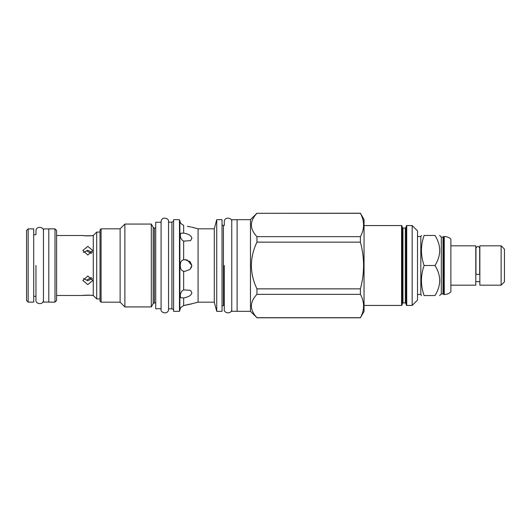 <?xml version="1.0" encoding="UTF-8"?>
<svg xmlns="http://www.w3.org/2000/svg" width="531" height="531" viewBox="0 0 531 531"><rect width="100%" height="100%" fill="white"/><g stroke="black" fill="none" stroke-linecap="round" stroke-linejoin="round"><path stroke-width="0.8" d="M443.013 237.111L441.301 237.111L441.301 293.889L443.013 293.889L443.013 237.111L443.604 236.521L443.604 294.479L444.248 294.479C446.757 294.453 448.967 293.616 450.872 291.984L450.872 239.016C448.967 237.384 446.757 236.547 444.248 236.521L444.248 294.479M434.995 265.5C441.241 275.516 441.241 285.532 434.995 295.548C441.241 295.548 441.241 295.548 434.995 295.548L424.13 295.548C420.559 295.548 420.559 295.548 424.13 295.548C420.559 285.532 420.559 275.516 424.13 265.5L434.995 265.5C441.241 255.484 441.241 245.468 434.995 235.452C441.241 235.452 441.241 235.452 434.995 235.452L424.13 235.452C420.559 245.468 420.559 255.484 424.13 265.5M417.512 236.521L420.824 236.521L420.824 294.479L421.441 295.548M424.13 235.452C420.559 235.452 420.559 235.452 424.13 235.452M412.162 305.438L412.162 225.562L417.512 230.905L417.512 300.095L412.162 305.438L406.713 305.438L406.175 304.907L406.175 265.5L406.175 303.785L405.319 302.929L405.319 228.071L406.175 227.215L406.175 265.5L406.175 226.093L406.713 225.562L406.713 305.438M412.162 225.562L406.713 225.562M405.319 302.929L402.969 302.929L402.969 228.071L402.113 227.215L402.113 304.907L401.575 305.438L364.04 305.438M364.04 225.562L401.575 225.562L402.113 226.093L402.113 265.5M256.944 213.303L360.396 213.21L364.04 219.515L364.04 311.485L360.396 317.697C364.624 309.912 364.624 302.126 360.396 294.34L360.396 288.857C364.624 273.286 364.624 257.714 360.396 242.143L360.396 236.66C364.624 228.874 364.624 221.088 360.396 213.303L256.944 213.303C249.57 221.088 249.57 228.874 256.944 236.66L256.944 242.143C249.57 257.714 249.57 273.286 256.944 288.857L256.944 294.34C249.57 302.126 249.57 309.912 256.944 317.697L250.473 311.325L237.111 311.325L237.111 219.675L250.473 219.675L250.473 311.325M256.944 213.21L250.473 219.675M256.944 236.66L360.396 236.66M256.944 317.697L360.396 317.697M237.111 311.272L231.762 311.272L231.762 219.728L237.111 219.728M231.762 221.766C232.578 217.902 224.46 216.097 224.274 221.766L224.274 225.502L223.418 225.502L223.418 305.498L224.274 305.498L224.274 309.234C223.412 313.137 231.695 314.823 231.762 309.234M222.031 306.885A1.387 1.387 0 0 1 223.418 305.498M222.031 224.115A1.387 1.387 0 0 0 223.418 225.502M216.734 311.325L216.734 219.675L222.031 219.675L222.031 311.325L216.734 311.325L214.285 302.179L198.076 302.179L190.709 304.024M216.734 219.675L214.285 228.821L214.285 302.179M214.285 228.821L198.076 228.821L198.076 302.179M191.24 267.856L191.85 265.5L190.065 269.363L185.014 271.328L183.653 271.195C181.403 270.73 180.281 268.832 180.281 265.5C180.281 262.168 181.403 260.27 183.653 259.805L185.014 259.672L190.078 261.644L191.85 265.5L187.343 260.044M186.613 259.845L185.817 259.719M191.087 227.036L187.31 226.312M188.12 226.491L188.744 226.618M189.315 226.73L189.852 226.83M190.357 226.916L190.742 226.983M183.653 233.089C188.757 233.992 191.485 235.757 191.85 238.386L190.543 240.623L183.653 241.14C181.403 239.886 180.281 237.808 180.281 234.908L180.819 233.222L183.653 233.089L183.653 225.356C181.403 224.049 180.281 223.007 180.281 222.237L179.471 219.675L179.471 311.325L173.591 311.325L173.591 219.675L179.471 219.675M183.653 289.86L190.543 290.377L191.85 292.614C191.485 295.249 188.751 297.015 183.653 297.911L180.819 297.778L180.281 296.092C180.281 293.185 181.403 291.107 183.653 289.86L183.653 271.195M184.084 305.511L191.85 303.845M190.33 304.09L189.826 304.177M189.295 304.276L188.671 304.396M187.888 304.555L184.994 305.259M180.281 308.763C180.281 307.987 181.403 306.951 183.653 305.644C181.403 306.951 180.281 307.993 180.281 308.763L179.471 311.325M173.591 309.772L171.918 308.81L168.559 308.81L168.559 309.234C168.5 314.823 160.209 313.137 161.079 309.234M173.591 221.228L171.918 222.19L171.918 308.81M171.918 222.19L168.559 222.19L168.559 308.81M161.079 222.243L161.079 309.215L161.079 221.785L161.079 308.757L155.729 308.757L155.729 222.243L161.079 222.243M155.729 228.018L154.395 228.018L154.395 302.982L155.729 302.982M154.395 228.018A1.387 1.387 0 0 1 153.187 227.321L153.187 303.679A1.387 1.387 0 0 1 154.395 302.982M153.187 303.679L151.308 306.938L124.878 306.938L120.119 302.179L101.082 302.179L101.082 228.821L120.119 228.821L120.119 302.179M153.187 227.321L151.308 224.062L151.308 306.938M151.308 224.062L124.878 224.062L124.878 306.938M124.878 224.062L120.119 228.821M101.082 228.821L100.014 229.89L100.014 301.11L101.082 302.179M96.702 298.92L93.277 295.495L93.277 235.505L96.702 232.08L96.702 298.92L100.014 298.92M96.702 232.08L100.014 232.08M93.277 295.495L92.799 295.495C93.104 295.044 82.551 295.044 82.849 295.495L56.598 295.495M93.277 235.505L92.799 235.505C93.104 235.956 82.551 235.956 82.849 235.505L56.598 235.505M87.827 275.987L92.799 280.501L87.827 284.596L82.849 280.501L87.827 275.987M87.827 255.013L92.799 250.499L87.827 246.404L82.849 250.499L87.827 255.013M92.799 295.495L91.651 295.329M90.768 295.229L84.017 295.322M83.812 295.349L82.849 295.495M83.38 278.523L87.827 280.673L92.268 278.523M92.268 252.477L87.827 250.327L83.38 252.477M26.55 230.481L26.55 300.519L28.156 302.126L28.156 228.874L26.55 230.481M28.156 228.874L33.712 228.874L33.712 302.126L28.156 302.126M43.449 230.958C44.259 227.102 36.141 225.29 35.962 230.958L35.962 234.702L33.712 234.702M43.449 300.042C43.383 305.624 35.099 303.938 35.962 300.042L35.962 296.298L33.712 296.298M48.792 302.073L43.449 302.073L43.449 228.927L48.792 228.927M48.792 302.126L48.792 228.874L54.998 228.874L54.998 302.126L48.792 302.126M54.998 302.126L56.598 300.519L56.598 230.481L54.998 228.874M82.849 235.505L83.991 235.671M84.894 235.777L91.159 235.731M91.843 235.651L92.799 235.505M87.184 280.64L87.416 279.664L91.451 277.454M91.451 253.546L87.416 251.336L87.184 250.36M256.944 294.34L360.396 294.34M256.944 288.857L360.396 288.857M256.944 242.143L360.396 242.143M450.872 285.174L475.789 285.174L475.789 245.826L450.872 245.826M479.692 273.638A1.872 0.883 180 0 1 477.82 274.52A1.872 0.883 180 0 1 475.949 273.638L475.949 248.229C477.196 245.813 478.444 245.813 479.692 248.229L479.692 273.638M479.851 265.5L479.851 245.826L501.138 245.826L501.138 285.174L479.851 285.174L479.851 265.5M501.138 285.174L504.45 281.861L504.45 249.139L501.138 245.826M168.559 265.5L168.559 309.215L168.559 265.5M168.559 222.19L168.559 221.766C169.376 217.902 161.258 216.097 161.079 221.766M224.274 265.5L224.274 309.215L224.274 265.5M35.962 265.5L35.962 300.042L35.962 265.5M401.575 225.562L401.575 305.438M183.653 259.805L183.653 241.14M179.87 221.175L179.87 309.825M183.653 297.911L183.653 305.644M443.013 293.889L443.604 294.479M443.604 236.521L444.248 236.521M441.301 293.889L439.648 295.548M441.301 237.111L439.648 235.452M420.824 236.521L421.441 235.452M417.512 294.479L420.824 294.479M402.969 228.071L405.319 228.071M402.969 302.929L402.113 303.785M256.944 317.79L360.396 317.79M198.076 228.821L191.85 227.155M479.851 281.649L475.789 281.649"/></g></svg>
